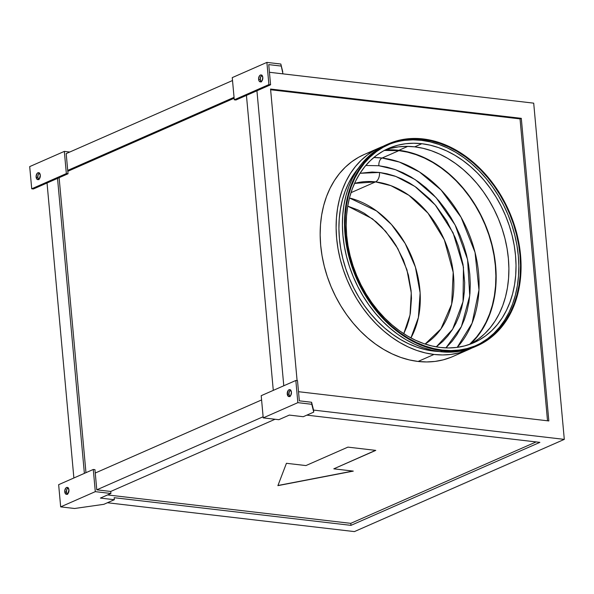 <?xml version="1.0" encoding="UTF-8"?>
<svg xmlns="http://www.w3.org/2000/svg" width="594" height="594" viewBox="0 0 594 594"><rect width="100%" height="100%" fill="white"/><g stroke="black" fill="none" stroke-linecap="round" stroke-linejoin="round"><path stroke-width="0.89" d="M354.529 183.412A88.239 66.699 -113.7 0 1 375.542 181.883L350.972 192.679L375.542 181.883L390.889 185.655L408.924 195.307L427.955 213.112L444.312 239.768L453.2 272.327L451.663 304.202L440.904 328.957L425.104 344.052A88.239 66.699 -113.7 0 0 449.057 252.554A88.239 66.699 -113.7 0 0 375.542 181.883A7.707 4.611 -83.3 0 0 379.484 172.46A7.707 4.611 96.7 0 1 375.542 181.883L354.529 183.412M436.256 346.866L452.613 329.262L463.045 301.641L463.454 267.196L453.081 232.803L435.276 204.989L414.968 186.486L395.812 176.425L379.484 172.46L387.006 173.775L394.542 175.965L402.004 179.017L409.34 182.885L416.461 187.541L429.818 199.027L435.922 205.747L446.681 220.82L455.19 237.57L458.486 246.376L463.016 264.434L464.664 282.492L464.374 291.305L463.357 299.859L461.605 308.078L459.147 315.882L455.999 323.181L452.197 329.922L447.779 336.033L442.775 341.461L436.256 346.866M382.098 158.019A6.304 3.772 -83.3 0 0 378.875 165.733L365.77 165.488L378.875 165.733A6.304 3.772 96.7 0 1 382.098 158.019A109.251 82.581 66.3 0 0 373.797 157.529L382.098 158.019L398.893 150.646L382.098 158.019L399.339 162.051L419.453 171.963L441.06 189.983L461.085 217.322L475.029 252.398L478.972 289.969L472.089 323.203L457.194 347.364A109.251 82.581 66.3 0 0 469.275 234.556A109.251 82.581 66.3 0 0 382.098 158.019M384.333 150.438A109.251 82.581 -113.7 0 1 398.893 150.646A109.251 82.581 -113.7 0 1 487.496 230.94A109.251 82.581 -113.7 0 1 469.55 344.401L476.655 336.909L481.689 329.945L486.018 322.275L489.597 313.951L492.404 305.071L494.394 295.715L495.559 285.974L495.879 275.935L495.366 265.704L494.008 255.368L491.832 245.04L488.847 234.816L485.09 224.784L480.598 215.05L475.408 205.71L469.579 196.844L463.157 188.55L456.207 180.895L448.797 173.968L440.993 167.82L432.885 162.518L424.539 158.108L416.038 154.64L407.462 152.146L398.893 150.646L384.333 150.438M64.753 491.787A3.505 2.094 96.7 0 1 67.256 487.384A3.505 2.094 96.7 0 1 68.949 489.939L67.939 493.614L66.743 494.342L65.585 493.896L64.731 491.112L65.763 488.112L66.959 487.384L67.761 487.555L68.949 489.939A3.505 2.094 96.7 0 1 66.446 494.342A3.505 2.094 96.7 0 1 64.753 491.787L66.424 491.981L64.753 491.787M68.058 487.778A3.505 2.094 -83.3 0 0 66.424 491.981L67.612 494.364M36.108 177.079A3.505 2.094 96.7 0 1 38.617 172.676A3.505 2.094 96.7 0 1 40.31 175.23L39.122 172.847L38.32 172.676L37.125 173.403L36.093 176.403L36.939 179.188L38.098 179.633L39.293 178.905L40.31 175.23A3.505 2.094 96.7 0 1 37.801 179.633A3.505 2.094 96.7 0 1 36.108 177.079L37.778 177.272L36.108 177.079M39.419 173.069A3.505 2.094 -83.3 0 0 37.778 177.272L38.179 174.621L39.575 172.988M258.605 79.321A3.505 2.094 96.7 0 1 261.108 74.926A3.505 2.094 96.7 0 1 262.8 77.48L262.125 80.687L261.011 81.764L259.793 81.712L258.88 80.539L258.583 78.653L259.615 75.646L260.395 75.037L261.612 75.096L262.8 77.48A3.505 2.094 96.7 0 1 260.298 81.883A3.505 2.094 96.7 0 1 258.605 79.321L260.276 79.522L258.605 79.321M261.909 75.312A3.505 2.094 -83.3 0 0 260.276 79.522L261.464 81.905M287.244 394.037A3.505 2.094 96.7 0 1 289.753 389.634A3.505 2.094 96.7 0 1 291.446 392.189L290.258 389.805L289.04 389.746L288.261 390.355L287.244 394.037L288.432 396.421L289.649 396.473L290.763 395.396L291.446 392.189A3.505 2.094 96.7 0 1 288.936 396.592A3.505 2.094 96.7 0 1 287.244 394.037L288.914 394.23L287.244 394.037M290.555 390.02A3.505 2.094 -83.3 0 0 288.914 394.23L289.315 391.58L290.711 389.946M470.166 344.178A106.096 80.197 66.3 0 0 503.972 234.808A106.096 80.197 66.3 0 0 414.701 146.844L421.837 143.711A106.096 80.197 -113.7 0 1 511.776 234.14A106.096 80.197 -113.7 0 1 473.789 342.723A106.096 80.197 -113.7 0 1 440.384 347.468L448.611 347.943L456.675 347.431L464.486 345.938L471.978 343.481L479.083 340.087L485.721 335.773L491.832 330.598L497.356 324.599L502.249 317.842L506.452 310.387L509.927 302.309L512.652 293.688L514.582 284.6L515.711 275.133L516.03 265.392L515.525 255.45L514.211 245.419L512.095 235.387L509.199 225.453L505.553 215.711L501.188 206.259L496.146 197.186L490.481 188.58L484.244 180.524L477.494 173.092L470.3 166.357L462.726 160.387L454.848 155.242L446.74 150.958L438.483 147.594L430.16 145.166L421.837 143.711L413.61 143.236L405.546 143.741L397.735 145.233L390.236 147.691L383.137 151.091L376.499 155.398L370.389 160.58L364.865 166.572L359.971 173.337L355.769 180.784L352.294 188.862L349.569 197.49L347.639 206.578L346.51 216.038L346.191 225.787L346.696 235.721L348.01 245.76L350.126 255.791L353.022 265.726L356.667 275.46L361.033 284.912L366.067 293.985L371.74 302.591L377.977 310.655L384.726 318.08L391.921 324.814L399.495 330.784L407.373 335.937L415.473 340.214L423.737 343.584L432.061 346.005L440.384 347.468A106.096 80.197 -113.7 0 1 350.445 257.031A106.096 80.197 -113.7 0 1 388.431 148.448A106.096 80.197 -113.7 0 1 421.837 143.711L414.701 146.844A106.096 80.197 66.3 0 0 384.912 150.133M476.032 345.552A109.6 82.841 66.3 0 0 514.285 233.182A109.6 82.841 66.3 0 0 421.532 140.347L423.21 139.612A109.6 82.841 -113.7 0 1 516.119 233.026A109.6 82.841 -113.7 0 1 476.871 345.196A109.6 82.841 -113.7 0 1 442.367 350.089L433.776 348.581L425.17 346.079L416.639 342.597L408.264 338.179L400.126 332.863L392.307 326.693L384.875 319.735L377.903 312.058L371.458 303.734L365.607 294.847L360.395 285.476L355.888 275.713L352.123 265.652L349.131 255.39L346.948 245.025L345.589 234.66L345.069 224.398L345.396 214.323L346.562 204.551L348.559 195.166L351.366 186.256L354.96 177.91L359.303 170.211L364.352 163.231L370.062 157.039L376.381 151.685L383.234 147.238L390.57 143.726L398.307 141.186L406.385 139.642L414.709 139.115L423.21 139.612L431.801 141.112L440.406 143.622L448.938 147.097L457.313 151.522L465.451 156.838L473.269 163.008L480.709 169.958L487.674 177.636L494.119 185.959L499.977 194.854L505.182 204.225L509.689 213.989L513.454 224.049L516.446 234.311L518.629 244.676L519.988 255.041L520.507 265.303L520.181 275.371L519.015 285.15L517.018 294.535L514.211 303.445L510.617 311.791L506.274 319.49L501.225 326.47L495.515 332.662L489.196 338.016L482.343 342.463L475.007 345.975L467.27 348.515L459.192 350.052L450.868 350.579L442.367 350.089A109.6 82.841 -113.7 0 1 349.458 256.675A109.6 82.841 -113.7 0 1 388.706 144.505A109.6 82.841 -113.7 0 1 423.21 139.612L421.532 140.347A109.6 82.841 66.3 0 0 387.867 144.884M450.928 357.321L443.139 359.875L435.016 361.427L426.633 361.954L418.079 361.456A110.298 83.368 66.3 0 0 452.806 356.534L468.763 349.524A110.298 83.368 -113.7 0 1 434.028 354.447L418.079 361.456L409.429 359.942L400.772 357.425L392.189 353.92L383.761 349.472L375.571 344.119L367.701 337.912L360.216 330.91L353.2 323.188L346.718 314.813L340.822 305.865L335.588 296.428L331.051 286.605L327.257 276.477L324.25 266.157L322.045 255.724L320.678 245.292L320.159 234.964L320.485 224.829L321.658 214.991L323.671 205.546L326.5 196.577L330.116 188.179L334.489 180.435L339.568 173.403L345.314 167.174L351.67 161.791L358.568 157.306L364.137 154.537M372.29 151.611A110.298 83.368 66.3 0 0 364.07 154.566A110.298 83.368 66.3 0 0 324.576 267.449A110.298 83.368 66.3 0 0 418.079 361.456L434.028 354.447A110.298 83.368 -113.7 0 1 340.533 260.439A110.298 83.368 -113.7 0 1 380.026 147.557A110.298 83.368 -113.7 0 1 383.212 146.258L374.524 150.297L367.619 154.782L361.271 160.165L355.524 166.394L350.438 173.426L346.072 181.17L342.448 189.568L339.627 198.537L337.615 207.982L336.442 217.82L336.107 227.955L336.635 238.283L338.001 248.715L340.199 259.147L343.213 269.468L347 279.596L351.537 289.419L356.779 298.856L362.667 307.803L369.156 316.179L376.173 323.908L383.65 330.903L391.52 337.11L399.71 342.463L408.137 346.911L416.728 350.415L425.386 352.933L434.028 354.447L442.589 354.945L450.965 354.418L459.095 352.866L471.874 348.054A110.298 83.368 -113.7 0 1 468.763 349.524M433.724 351.091A106.801 80.725 66.3 0 0 438.899 351.5L425.349 349.621L416.966 347.178L408.657 343.792L400.497 339.486L392.567 334.296L384.942 328.289L377.702 321.51L370.908 314.033L364.627 305.917L358.925 297.26L353.853 288.127L349.458 278.608L345.79 268.807L342.872 258.806L340.741 248.708L339.419 238.61L338.914 228.608L339.233 218.792L340.369 209.266L342.315 200.119L345.055 191.439L348.552 183.308L352.784 175.809L358.368 168.206A106.801 80.725 66.3 0 0 349.205 278.007A106.801 80.725 66.3 0 0 433.724 351.091M388.424 143.867A110.298 83.368 -113.7 0 1 423.151 138.937L414.597 138.439L406.214 138.974L398.091 140.526L390.303 143.08L382.922 146.614L376.017 151.091L369.661 156.474L363.914 162.711L358.835 169.736L354.462 177.48L350.846 185.877L348.017 194.847L346.012 204.291L344.832 214.13L344.505 224.265L345.032 234.593L346.399 245.025L348.596 255.457L351.603 265.785L355.398 275.906L359.934 285.736L365.176 295.166L371.064 304.113L377.546 312.489L384.563 320.218L392.047 327.212L399.918 333.42L408.108 338.773L416.535 343.228L425.118 346.725L433.776 349.25L442.426 350.764A110.298 83.368 -113.7 0 1 348.93 256.749A110.298 83.368 -113.7 0 1 388.424 143.867L386.323 144.788A110.298 83.368 66.3 0 0 346.829 257.67A110.298 83.368 66.3 0 0 440.325 351.685A110.298 83.368 66.3 0 0 475.059 346.755L477.153 345.834A110.298 83.368 -113.7 0 1 442.426 350.764L440.325 351.685L442.426 350.764L450.98 351.254L459.362 350.727L467.485 349.175L475.274 346.621L482.662 343.087L489.56 338.61L495.916 333.227L501.663 326.99L506.741 319.966L511.115 312.214L514.731 303.816L517.56 294.854L519.564 285.41L520.745 275.571L521.072 265.436L520.544 255.101L519.178 244.676L516.98 234.244L513.973 223.916L510.179 213.795L505.643 203.965L500.4 194.535L494.512 185.588L488.03 177.212L481.014 169.483L473.529 162.481L465.659 156.274L457.469 150.921L449.042 146.473L440.458 142.976L431.801 140.451L423.151 138.937A110.298 83.368 -113.7 0 1 516.654 232.952A110.298 83.368 -113.7 0 1 477.153 345.834M398.864 150.304A109.6 82.841 66.3 0 0 385.231 150.015L398.864 150.304L407.803 146.376L398.864 150.304L407.454 151.812L416.06 154.314L424.591 157.796L432.959 162.214L441.097 167.538L448.923 173.7L456.355 180.658L463.327 188.335L469.772 196.659L475.623 205.554L480.828 214.924L485.343 224.688L489.107 234.749L492.099 245.01L494.282 255.368L495.641 265.733L496.161 276.002L495.834 286.07L494.668 295.849L492.671 305.234L489.857 314.144L486.271 322.483L481.927 330.182L476.871 337.169L470.47 344.023A109.6 82.841 66.3 0 0 487.533 230.264A109.6 82.841 66.3 0 0 398.864 150.304M107.581 494.936L350.779 523.344L536.1 441.929L350.779 523.344L350.965 525.363L539.872 442.367L306.838 415.139L539.872 442.367L350.965 525.363L350.779 523.344L107.581 494.936M305.932 465.57L347.913 447.126L375.772 450.386L333.798 468.829L353.296 471.109L277.888 485.647L286.434 463.298L305.932 465.57L286.434 463.298L277.888 485.647L353.296 471.109L333.798 468.829L375.772 450.386L347.913 447.126L305.932 465.57M95.3 491.654L93.28 469.46L58.65 484.674L60.67 506.868L95.3 491.654L110.9 493.473L110.722 491.461L96.785 489.827L95.255 473.017L261.59 399.94L95.255 473.017L94.951 469.654L93.28 469.46L95.3 491.654L60.67 506.868L58.65 484.674L93.28 469.46L94.951 469.654L96.785 489.827L263.12 416.75L96.785 489.827L110.722 491.461L275.052 419.26L110.722 491.461L110.9 493.473L95.3 491.654M68.213 487.696L66.818 489.337L66.424 491.981A3.505 2.094 -83.3 0 0 67.315 494.149M73.879 477.984L47.037 182.997L57.529 178.386L84.378 473.373L57.529 178.386L68.028 173.775L66.35 173.582L31.72 188.795L33.39 188.989L47.037 182.997L73.879 477.984M313.558 410.09L564.3 439.382L354.403 531.6L107.432 502.747L354.403 531.6L564.3 439.382L533.702 103.156L269.438 72.282L282.959 73.856L280.821 64.026L282.959 73.856L533.702 103.156L564.3 439.382L313.558 410.09L311.598 402.272L299.339 400.839L311.598 402.272L313.743 412.102L311.598 402.272L311.783 404.291L297.854 402.658L295.834 380.472L297.505 380.665L299.339 400.839L297.505 380.665L295.834 380.472L297.854 402.658L263.224 417.879L261.204 395.686L295.834 380.472L261.204 395.686L263.224 417.879L278.824 419.698L289.315 415.087L303.244 416.713L313.743 412.102L313.558 410.09M114.152 497.698L350.965 525.363L114.152 497.698L114.338 499.71L100.408 498.084L110.9 493.473L100.408 498.084L114.338 499.71L103.839 504.321L74.599 508.494L60.67 506.868L74.599 508.494L103.839 504.321L114.338 499.71L114.152 497.698M66.186 153.601L232.521 80.524L66.186 153.601L67.716 170.411L66.186 153.601M234.051 97.334L67.716 170.411L234.051 97.334M232.254 77.614L234.274 99.807L268.904 84.586L266.884 62.4L232.254 77.614L266.884 62.4L268.904 84.586L270.582 84.786L256.935 90.778L283.784 385.766L256.935 90.778L246.443 95.389L270.582 84.786L268.74 64.612L270.582 84.786L268.904 84.586L234.274 99.807L232.254 77.614M262.073 75.238L260.677 76.871L260.276 79.522A3.505 2.094 -83.3 0 0 261.167 81.682M273.285 390.377L246.443 95.389L273.285 390.377M521.302 118.34L548.841 420.946L298.507 391.698L548.841 420.946L521.302 118.34L520.04 118.889L521.302 118.34L270.56 89.041L521.302 118.34M297.097 380.62L270.56 89.041L297.097 380.62M547.519 420.79L520.04 118.889L270.626 89.753L520.04 118.889L547.519 420.79M234.133 98.233L67.798 171.31L234.133 98.233M59.118 177.688L85.967 472.676L59.118 177.688M475.126 346.725L465.392 350.096L457.261 351.648L448.886 352.175L440.325 351.685L431.682 350.17L423.025 347.646L414.441 344.149L406.014 339.701L397.824 334.348L389.946 328.14L382.469 321.139L375.453 313.409L368.963 305.034L363.075 296.087L357.833 286.657L353.296 276.826L349.51 266.706L346.495 256.378L344.297 245.946L342.931 235.521L342.411 225.185L342.738 215.05L343.911 205.212L345.923 195.768L348.752 186.806L352.368 178.408L356.734 170.656L361.82 163.632L367.567 157.395L373.916 152.012L380.821 147.535L386.39 144.758M404.707 140.384L413.03 139.857L421.532 140.347L430.123 141.855L438.728 144.357L447.26 147.839L455.635 152.257L463.773 157.581L471.591 163.744L479.024 170.701L485.996 178.378L492.441 186.702L498.292 195.589L503.497 204.96L508.011 214.724L511.776 224.784L514.768 235.046L516.951 245.411L518.31 255.776L518.829 266.045L518.503 276.113L517.337 285.885L515.34 295.27L512.533 304.18L508.939 312.526L504.596 320.225L499.547 327.205L493.837 333.405L487.518 338.751L480.665 343.206M390.592 148.366L398.411 146.881L406.474 146.369L414.701 146.844L423.017 148.3L431.348 150.728L439.605 154.098L447.713 158.375L455.591 163.528L463.164 169.498L470.359 176.225L477.108 183.657L483.345 191.714L489.011 200.327L494.052 209.4L498.418 218.852L502.064 228.586L504.959 238.521L507.076 248.552L508.39 258.583L508.895 268.525L508.575 278.274L507.447 287.734L505.509 296.822L502.791 305.442L499.316 313.521L495.106 320.975L490.221 327.732L484.697 333.731L478.578 338.907L471.94 343.221M313.743 412.102L311.783 404.291L297.854 402.658L263.224 417.879L278.824 419.698L289.315 415.087L303.244 416.713L313.743 412.102M290.102 396.614L288.914 394.23A3.505 2.094 -83.3 0 0 289.805 396.391M282.774 71.844L280.821 64.026L266.884 62.4L280.821 64.026L282.774 71.844M235.944 100L234.274 99.807L235.944 100L246.443 95.389L235.944 100M268.74 64.612L280.999 66.045L268.74 64.612M29.7 166.602L31.72 188.795L29.7 166.602L64.33 151.388L66.35 173.582L64.33 151.388L69.78 152.027L64.33 151.388L29.7 166.602M67.716 170.411L68.028 173.775L67.716 170.411M38.966 179.655L37.778 177.272A3.505 2.094 -83.3 0 0 38.669 179.44M66.35 173.582L68.028 173.775L47.037 182.997L33.39 188.989L31.72 188.795L66.35 173.582M445.908 347.891L461.412 326.552L469.743 295.723L467.582 259.578L455.123 224.985L436.107 197.654L415.184 179.596L395.611 169.706L378.875 165.733L386.946 167.144L395.025 169.498L403.036 172.765L410.907 176.923L418.547 181.92L425.898 187.711L432.878 194.245L439.426 201.455L445.478 209.274L450.98 217.619L455.865 226.425L460.098 235.595L463.639 245.047L466.453 254.685L468.503 264.419L469.78 274.153L470.27 283.798L469.958 293.258L468.866 302.435L466.988 311.256L464.345 319.624L460.974 327.457L456.89 334.689L452.153 341.253L445.908 347.891M360.001 173.292L372.044 172.03L379.484 172.46L360.001 173.292M410.929 337.934A88.239 66.699 66.3 0 0 410.729 254.544A88.239 66.699 66.3 0 0 349.443 197.988L376.596 210.974L391.446 224.48L405.138 243.458L415.399 267.077L420.129 292.909L418.391 317.545L410.929 337.934M403.757 333.702L410.023 315.013L411.256 292.827L406.912 269.713L397.794 248.522L385.647 231.289L372.379 218.77L347.713 206.133L357.959 209.949L364.226 213.253L376.158 221.844L381.712 227.042L391.743 239.003L396.116 245.649L403.378 259.957L408.434 275.148L411.085 290.644L411.471 298.322L410.357 313.157L408.858 320.173L406.756 326.834L403.757 333.702M375.527 450.356L333.798 468.829L375.527 450.356M352.858 471.057L277.94 485.498L352.858 471.057M364.07 154.566L380.026 147.557"/></g></svg>
